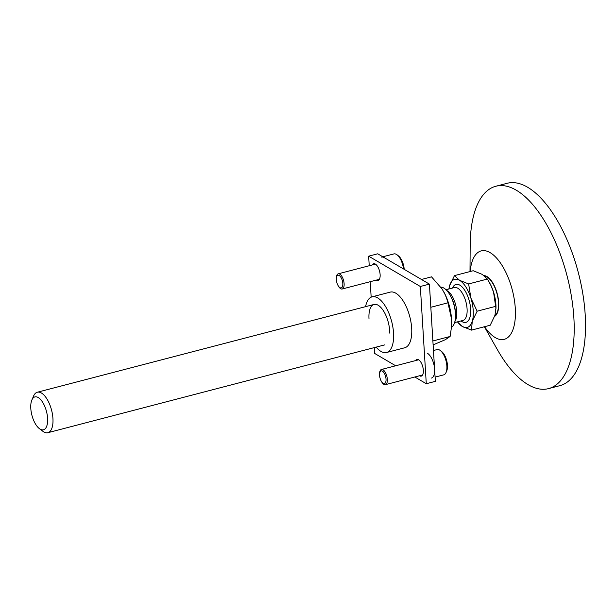 <?xml version="1.0" encoding="UTF-8"?>
<svg xmlns="http://www.w3.org/2000/svg" width="616" height="616" viewBox="0 0 616 616"><rect width="100%" height="100%" fill="white"/><g stroke="black" fill="none" stroke-linecap="round" stroke-linejoin="round"><path stroke-width="0.92" d="M484.584 326.703A45.7 20.251 -104.6 0 0 515.292 308.37A45.7 20.251 -104.6 0 0 493.016 254.662A45.7 20.251 -104.6 0 0 470.2 271.525M470 271.571L470.17 245.168A104.558 46.331 75.4 0 1 495.803 186.255A104.558 46.331 75.4 0 1 573.866 317.748A104.558 46.331 75.4 0 1 548.563 388.611A104.558 46.331 75.4 0 1 497.428 349.719L484.392 326.757M548.563 388.611L559.898 385.655A104.558 46.331 -104.6 0 0 585.2 314.791A104.558 46.331 -104.6 0 0 507.145 183.299L495.803 186.255M30.8 408.423A16.994 7.531 75.4 0 1 31.87 400A16.994 7.531 75.4 0 1 40.91 399.884A16.994 7.531 75.4 0 1 47.594 418.279A16.994 7.531 75.4 0 1 39.324 428.582A16.994 7.531 75.4 0 1 30.8 408.423M31.87 400L33.58 396.026A20.913 9.263 75.4 0 1 37.322 392.23A20.913 9.263 75.4 0 1 52.938 418.526A20.913 9.263 75.4 0 1 47.871 432.702A20.913 9.263 75.4 0 1 42.75 431.208L39.324 428.582M440.863 287.164A20.913 9.263 75.4 0 1 443.897 288.088A20.913 9.263 75.4 0 1 450.042 295.079A20.913 9.263 75.4 0 1 455.424 313.598A20.913 9.263 75.4 0 1 455.493 315.985A20.913 9.263 75.4 0 1 451.413 327.335M484.7 276.114A20.782 9.209 75.4 0 1 498.444 302.325A20.782 9.209 75.4 0 1 494.825 315.746M494.602 316.408A21.237 9.409 -104.6 0 0 498.667 302.456A21.237 9.409 -104.6 0 0 484.076 275.622M448.91 288.981A24.832 11.003 75.4 0 1 449.626 285.616A24.832 11.003 75.4 0 1 459.551 280.303A24.832 11.003 75.4 0 1 470.886 298.082L468.637 283.938L459.551 280.303L454.462 275.622L473.211 270.732L482.22 274.389L487.387 279.048L490.898 285.424L493.562 292.169A24.832 11.003 75.4 0 1 495.988 307.523L494.971 315.269L490.213 325.233L471.463 330.122L472.295 321.175A24.832 11.003 75.4 0 1 462.37 326.488L471.463 330.122M468.637 283.938L487.387 279.048M488.835 281.497L489.52 282.69A24.832 11.003 75.4 0 1 493.562 292.169L495.98 308.647M457.288 321.814L462.37 326.488A24.832 11.003 75.4 0 1 457.48 321.86M470.886 298.082A24.832 11.003 75.4 0 1 472.295 321.175L477.138 311.188L470.886 298.082M477.138 311.188L495.888 306.298M454.462 275.622L449.626 285.616L448.872 288.989M403.503 268.93A13.067 5.79 -104.6 0 0 397.081 254.847A13.067 5.79 -104.6 0 0 396.435 254.408A13.067 5.79 -104.6 0 0 393.878 253.915L382.821 256.795M404.204 269.338A11.504 5.097 -104.6 0 0 398.452 255.894L397.081 254.847M339.947 287.657A6.537 2.895 -104.6 0 0 342.812 283.468A6.537 2.895 -104.6 0 0 339.208 275.498A6.537 2.895 -104.6 0 0 336.328 278.933A6.537 2.895 -104.6 0 0 338.03 285.47A6.537 2.895 -104.6 0 0 339.947 287.657M338.03 285.47L338.377 286.078A7.839 3.473 -104.6 0 0 340.679 288.696A7.839 3.473 -104.6 0 0 342.211 288.996A7.839 3.473 -104.6 0 0 343.936 282.12A7.839 3.473 -104.6 0 0 339.786 274.112A7.839 3.473 -104.6 0 0 338.253 273.82A7.839 3.473 -104.6 0 0 336.336 278.232L336.328 278.933M384.184 257.596A13.067 5.79 -104.6 0 0 381.635 257.103M435.096 377.108L443.689 374.867A13.067 5.79 -104.6 0 0 446.03 372.495A13.067 5.79 -104.6 0 0 445.999 360.76A13.067 5.79 -104.6 0 0 440.301 350.504A13.067 5.79 -104.6 0 0 439.647 350.065A13.067 5.79 -104.6 0 0 437.098 349.572L433.464 350.519M446.03 372.495L446.716 370.909A11.504 5.097 -104.6 0 0 446.685 360.583A11.504 5.097 -104.6 0 0 441.672 351.559L440.301 350.504M383.167 383.314A6.537 2.895 -104.6 0 0 386.032 379.133A6.537 2.895 -104.6 0 0 382.428 371.163A6.537 2.895 -104.6 0 0 379.548 374.597A6.537 2.895 -104.6 0 0 381.25 381.127A6.537 2.895 -104.6 0 0 383.167 383.314M381.25 381.127L381.597 381.735A7.839 3.473 -104.6 0 0 383.899 384.361A7.839 3.473 -104.6 0 0 385.431 384.654A7.839 3.473 -104.6 0 0 387.156 377.777A7.839 3.473 -104.6 0 0 383.006 369.777A7.839 3.473 -104.6 0 0 381.473 369.477A7.839 3.473 -104.6 0 0 379.548 373.897L379.548 374.597M431.446 378.062A13.067 5.79 -104.6 0 0 434.318 366.605A13.067 5.79 -104.6 0 0 427.404 353.261M443.428 291.183A31.37 13.899 75.4 0 1 443.443 291.214A31.37 13.899 75.4 0 1 451.52 318.996A31.37 13.899 75.4 0 1 451.62 322.576A31.37 13.899 75.4 0 1 451.62 322.645M421.475 279.471L431.523 276.846L442.226 289.181L445.376 295.056L447.578 301.062L451.52 318.996L451.389 327.673L450.119 336.467L445.314 339.709L433.117 344.875M432.879 340.964L450.119 336.467M430.823 307.276L448.063 302.787M414.814 376.992L426.28 383.722L435.35 381.358L429.406 284.122L420.335 286.486L368.653 256.171L369.238 265.742M426.28 383.722L420.335 286.486M429.406 284.122L377.724 253.807L368.653 256.171M370.216 281.689L371.163 297.174M374.251 347.609L374.605 353.407L395.68 365.773M376.145 347.116A28.752 12.744 -104.6 0 0 386.586 352.498L404.72 347.77A28.752 12.744 -104.6 0 0 411.68 328.282A28.752 12.744 -104.6 0 0 390.213 292.123L372.072 296.85A28.752 12.744 -104.6 0 0 365.588 306.645M415.561 360.591A8.624 3.819 75.4 0 1 416.901 359.428A8.624 3.819 75.4 0 1 423.346 370.278A8.624 3.819 75.4 0 1 421.252 376.122A8.624 3.819 75.4 0 1 419.519 375.768M372.341 264.934A8.624 3.819 75.4 0 1 373.681 263.771A8.624 3.819 75.4 0 1 380.126 274.62A8.624 3.819 75.4 0 1 378.039 280.465A8.624 3.819 75.4 0 1 376.299 280.111M389.736 333.133A20.913 9.263 -104.6 0 0 389.666 330.738A20.913 9.263 -104.6 0 0 384.284 312.22A20.913 9.263 -104.6 0 0 373.504 304.627A20.913 9.263 -104.6 0 0 368.992 318.618M386.586 352.498A28.752 12.744 -104.6 0 0 393.539 333.01A28.752 12.744 -104.6 0 0 372.072 296.85M461.053 320.928A19.604 8.686 -104.6 0 0 462.077 321.629A19.604 8.686 -104.6 0 0 470.647 309.078A19.604 8.686 -104.6 0 0 459.844 285.162A19.604 8.686 -104.6 0 0 452.483 288.049M454.6 322.615L462.978 320.428A16.994 7.531 -104.6 0 0 466.705 305.536A16.994 7.531 -104.6 0 0 457.727 288.188A16.994 7.531 -104.6 0 0 454.408 287.549L446.03 289.728M454.916 321.429A16.994 7.531 -104.6 0 0 455.771 305.29A16.994 7.531 -104.6 0 0 447.393 290.883A16.994 7.531 -104.6 0 0 446.877 290.606M455.493 315.985L455.501 314.591A18.295 8.108 -104.6 0 0 450.727 296.296L450.042 295.079M37.322 392.23L374.051 304.443M47.871 432.702L384.607 344.914M379.379 279.302L342.211 288.996M375.421 264.125L338.253 273.82M422.599 374.967L385.431 384.654M418.641 359.79L381.473 369.477"/></g></svg>
